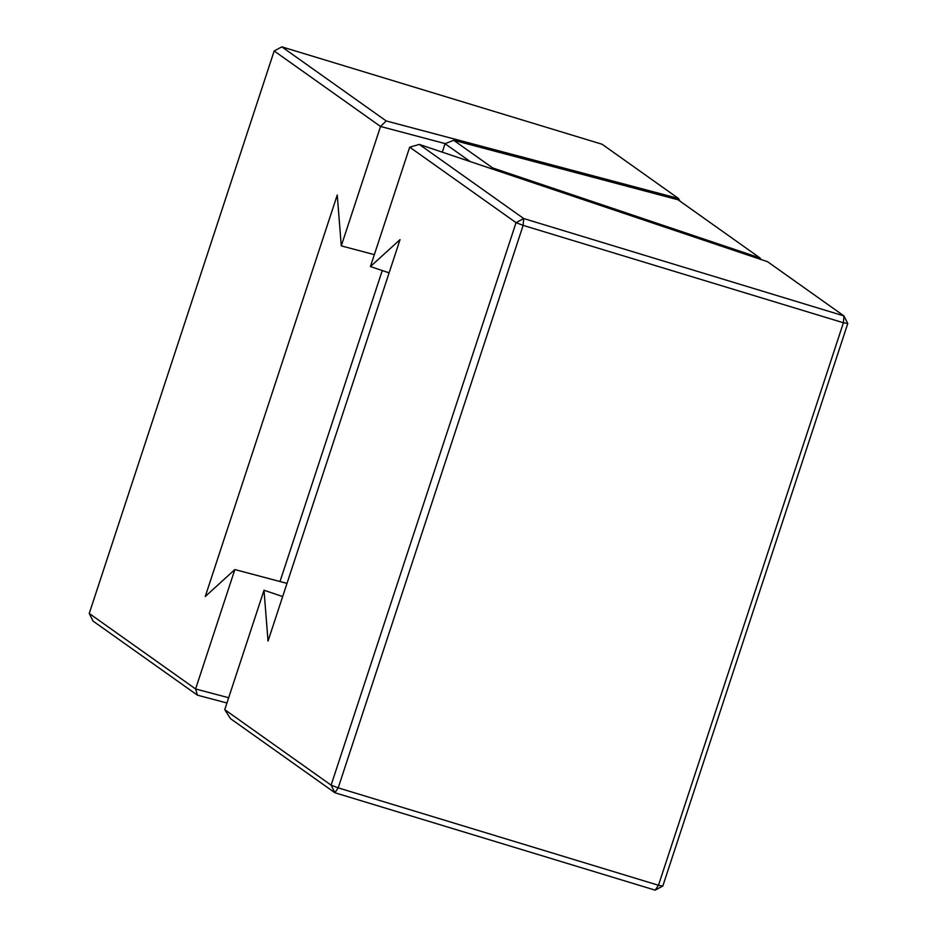 <?xml version="1.0" encoding="UTF-8"?>
<svg xmlns="http://www.w3.org/2000/svg" width="937" height="937" viewBox="0 0 937 937"><rect width="100%" height="100%" fill="white"/><g stroke="black" fill="none" stroke-linecap="round" stroke-linejoin="round"><path stroke-width="1.41" d="M470.245 161.586L445.063 143.712L442.287 152.169M280.011 581.537L382.261 270.547M453.672 140.269L492.616 167.922L760.048 257.98L678.083 199.792L453.672 140.269L445.063 143.712M761.031 259.502L760.048 257.98M492.616 167.922L491.48 168.73M287.003 583.388L234.859 569.555L195.599 688.964L228.663 697.737M445.262 143.63L380.539 126.472L274.178 50.973L89.238 613.466L195.599 688.964L197.426 695.172L93.032 621.067L89.238 613.466M234.859 569.555L205.25 596.518L337.25 195.037L341.279 245.881L380.539 126.472L386.22 120.955L678.493 198.468L602.104 144.251L281.826 46.85L386.22 120.955M374.343 254.641L341.279 245.881M226.93 702.996L197.426 695.172M678.493 198.468L680.051 201.186M274.178 50.973L281.826 46.85M389.101 272.854L370.431 266.565L409.692 147.156L419.296 144.427L523.689 218.532L843.968 315.933L767.579 261.716L419.296 144.427M370.431 266.565L400.04 239.603L268.029 641.084L264.011 590.24L224.751 709.649L331.112 785.147L516.053 222.655L409.692 147.156M282.681 596.529L264.011 590.24M847.762 323.534L843.968 315.933L843.417 322.761L523.139 225.372L338.198 787.865L658.477 885.266L843.417 322.761L847.762 323.534L662.822 886.027L655.174 890.15L334.896 792.749L230.502 718.644L224.751 709.649M331.112 785.147L334.896 792.749L338.198 787.865L331.112 785.147M662.822 886.027L658.477 885.266L655.174 890.15M516.053 222.655L523.139 225.372L523.689 218.532L516.053 222.655"/></g></svg>
